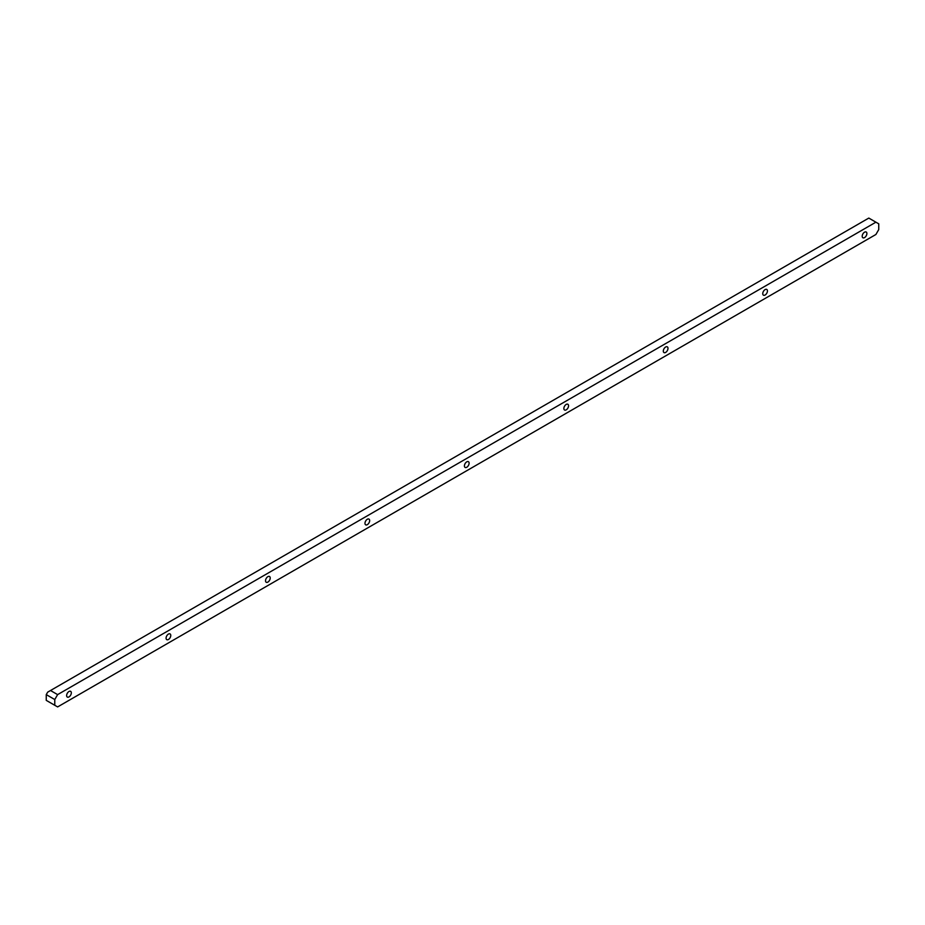 <?xml version="1.0" encoding="UTF-8"?>
<svg xmlns="http://www.w3.org/2000/svg" width="925" height="925" viewBox="0 0 925 925"><rect width="100%" height="100%" fill="white"/><g stroke="black" fill="none" stroke-linecap="round" stroke-linejoin="round"><path stroke-width="1.39" d="M765.102 295.017A3.318 1.919 120 0 0 767.264 292.092A3.318 1.919 120 0 0 766.756 289.433A3.318 1.919 120 0 0 765.102 289.606A3.318 1.919 120 0 0 762.928 292.52A3.318 1.919 120 0 0 763.437 295.179A3.318 1.919 120 0 0 765.102 295.017M864.54 237.598A3.318 1.919 120 0 0 866.713 234.684A3.318 1.919 120 0 0 866.205 232.025A3.318 1.919 120 0 0 864.54 232.187A3.318 1.919 120 0 0 862.378 235.112A3.318 1.919 120 0 0 862.886 237.76A3.318 1.919 120 0 0 864.54 237.598M665.653 352.425A3.318 1.919 120 0 0 667.815 349.511A3.318 1.919 120 0 0 667.307 346.852A3.318 1.919 120 0 0 665.653 347.014A3.318 1.919 120 0 0 663.491 349.939A3.318 1.919 120 0 0 664 352.598A3.318 1.919 120 0 0 665.653 352.425M566.204 409.844A3.318 1.919 120 0 0 568.378 406.919A3.318 1.919 120 0 0 567.869 404.26A3.318 1.919 120 0 0 566.204 404.433A3.318 1.919 120 0 0 564.042 407.347A3.318 1.919 120 0 0 564.551 410.006A3.318 1.919 120 0 0 566.204 409.844M466.767 467.252A3.318 1.919 120 0 0 468.929 464.338A3.318 1.919 120 0 0 468.42 461.679A3.318 1.919 120 0 0 466.767 461.841A3.318 1.919 120 0 0 464.593 464.766A3.318 1.919 120 0 0 465.102 467.426A3.318 1.919 120 0 0 466.767 467.252M367.317 524.672A3.318 1.919 120 0 0 369.48 521.746A3.318 1.919 120 0 0 368.971 519.098A3.318 1.919 120 0 0 367.317 519.26A3.318 1.919 120 0 0 365.155 522.174A3.318 1.919 120 0 0 365.664 524.833A3.318 1.919 120 0 0 367.317 524.672M267.868 582.091A3.318 1.919 120 0 0 270.042 579.166A3.318 1.919 120 0 0 269.533 576.506A3.318 1.919 120 0 0 267.868 576.668A3.318 1.919 120 0 0 265.706 579.593A3.318 1.919 120 0 0 266.215 582.253A3.318 1.919 120 0 0 267.868 582.091M168.431 639.499A3.318 1.919 120 0 0 170.593 636.573A3.318 1.919 120 0 0 170.084 633.926A3.318 1.919 120 0 0 168.431 634.087A3.318 1.919 120 0 0 166.257 637.013A3.318 1.919 120 0 0 166.766 639.661A3.318 1.919 120 0 0 168.431 639.499M68.982 696.918A3.318 1.919 120 0 0 71.144 693.993A3.318 1.919 120 0 0 70.635 691.333A3.318 1.919 120 0 0 68.982 691.495A3.318 1.919 120 0 0 66.82 694.421A3.318 1.919 120 0 0 67.328 697.08A3.318 1.919 120 0 0 68.982 696.918M54.772 699.543L46.25 694.617L46.25 700.364L57.616 706.92L875.906 234.488L878.75 229.562L878.75 223.815L875.906 222.185L57.616 694.617L54.772 699.543L54.772 705.278M875.906 222.185L868.806 218.08L50.517 690.513L57.616 694.617M46.25 694.617L47.672 692.154L50.517 690.513"/></g></svg>
